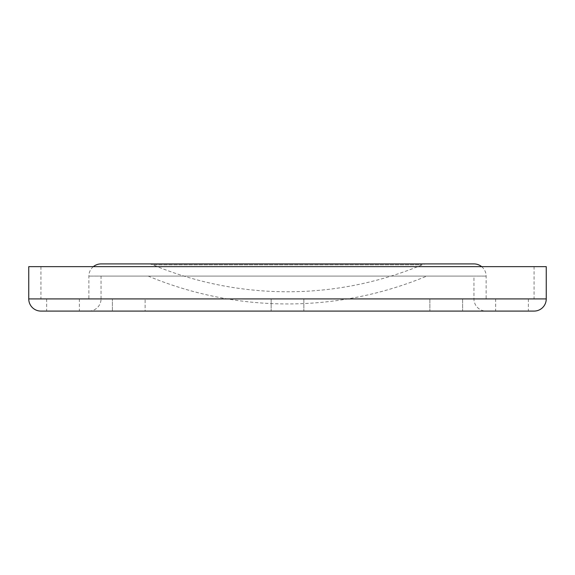 <?xml version="1.0" encoding="UTF-8"?>
<svg xmlns="http://www.w3.org/2000/svg" width="575" height="575" viewBox="0 0 575 575"><rect width="100%" height="100%" fill="white"/><g stroke="black" fill="none" stroke-linecap="round" stroke-linejoin="round"><path stroke-width="0.43" stroke-dasharray="2.88 2.16" d="M287.5 311.089L303.859 311.089L287.5 311.089M287.5 298.914L303.859 298.914L287.5 298.914M457.815 311.089L429.884 311.089L457.815 311.089M434.678 298.914L462.609 298.914L434.678 298.914M495.643 298.914L528.367 298.914L495.643 298.914L495.643 311.089L528.367 311.089L495.643 311.089M528.367 298.914L528.367 311.089M112.391 311.089L112.391 298.914L112.391 311.089L145.116 311.089L112.391 311.089L145.116 311.089L145.116 298.914L112.391 298.914L145.116 298.914L145.116 311.089M79.357 298.914L46.632 298.914L79.357 298.914L79.357 311.089L46.632 311.089L79.357 311.089M46.632 298.914L46.632 311.089M426.801 263.911A12.176 12.176 0 0 0 422.115 264.845A350.074 350.074 0 0 1 152.885 264.845L422.115 264.845L152.885 264.845A12.176 12.176 0 0 0 148.199 263.911L426.801 263.911L148.199 263.911M93.351 266.649A12.176 12.176 0 0 0 88.873 276.086L88.873 298.914L486.127 298.914L88.873 298.914M481.649 266.649A12.176 12.176 0 0 1 486.127 276.086L486.127 298.914M534.074 266.649L40.926 266.649L534.074 266.649L534.074 298.914L40.926 298.914L534.074 298.914M40.926 266.649L40.926 298.914M486.127 311.089L88.873 311.089A12.176 12.176 0 0 0 101.049 298.914L473.951 298.914L101.049 298.914L101.049 276.086L473.951 276.086L473.951 298.914A12.176 12.176 0 0 0 486.127 311.089L88.873 311.089M287.5 276.086L148.199 276.086L287.5 276.086M473.951 276.086L101.049 276.086M40.926 311.089L534.074 311.089M28.75 266.649L546.25 266.649M101.049 263.911L473.951 263.911M486.127 276.086L88.873 276.086L486.127 276.086M28.75 298.914L546.25 298.914M303.859 298.914L303.859 311.089L303.859 298.914M462.609 298.914L462.609 311.089L462.609 298.914M429.884 298.914L429.884 311.089L429.884 298.914M271.141 298.914L271.141 311.089L271.141 298.914M148.199 276.086A362.25 362.25 0 0 0 426.801 276.086"/><path stroke-width="0.86" d="M145.116 311.089L112.391 311.089M481.649 266.649A12.176 12.176 0 0 0 473.951 263.911L101.049 263.911A12.176 12.176 0 0 0 93.351 266.649M546.25 298.914L546.25 266.649L28.75 266.649L28.75 298.914A12.176 12.176 0 0 0 40.926 311.089L534.074 311.089A12.176 12.176 0 0 0 546.25 298.914L28.75 298.914"/></g></svg>
